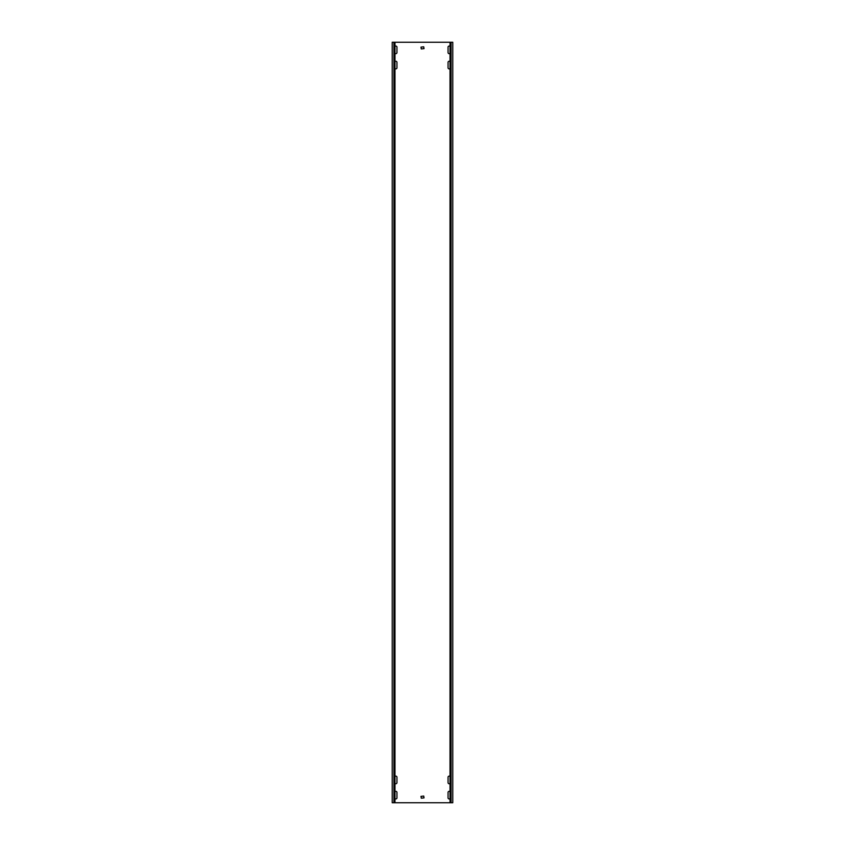 <?xml version="1.0" encoding="UTF-8"?>
<svg xmlns="http://www.w3.org/2000/svg" width="845" height="845" viewBox="0 0 845 845"><rect width="100%" height="100%" fill="white"/><g stroke="black" fill="none" stroke-linecap="round" stroke-linejoin="round"><path stroke-width="1.27" d="M450.026 46.57A1.067 1.067 0 0 0 448.051 47.119L448.051 52.591A1.067 1.067 0 0 0 450.026 53.14M450.026 776.65A1.067 1.067 0 0 0 448.051 777.199L448.051 782.671A1.067 1.067 0 0 0 450.026 783.22M450.026 791.86A1.067 1.067 0 0 0 448.051 792.409L448.051 797.881A1.067 1.067 0 0 0 450.026 798.43M394.974 783.22A1.067 1.067 0 0 0 396.949 782.671L396.949 777.199A1.067 1.067 0 0 0 394.974 776.65M394.974 68.35A1.067 1.067 0 0 0 396.949 67.801L396.949 62.329A1.067 1.067 0 0 0 394.974 61.78M394.974 53.14A1.067 1.067 0 0 0 396.949 52.591L396.949 47.119A1.067 1.067 0 0 0 394.974 46.57M450.026 61.78A1.067 1.067 0 0 0 448.051 62.329L448.051 67.801A1.067 1.067 0 0 0 450.026 68.35M394.974 798.43A1.067 1.067 0 0 0 396.949 797.881L396.949 792.409A1.067 1.067 0 0 0 394.974 791.86M451.072 42.25L451.072 802.75L452.772 802.75L452.772 42.25L393.928 42.25L393.928 802.75L392.228 802.75L392.228 42.25L393.928 42.25M451.072 802.75L393.928 802.75M420.979 796.36L421.285 798.187L424.021 797.881L423.715 796.053L420.979 796.36M420.979 47.119L421.285 48.947L424.021 48.64L423.715 46.813L420.979 47.119M452.772 42.25L452.772 802.75M392.228 42.25L392.228 802.75M394.974 42.25L394.974 802.75M450.026 42.25L450.026 802.75"/></g></svg>
